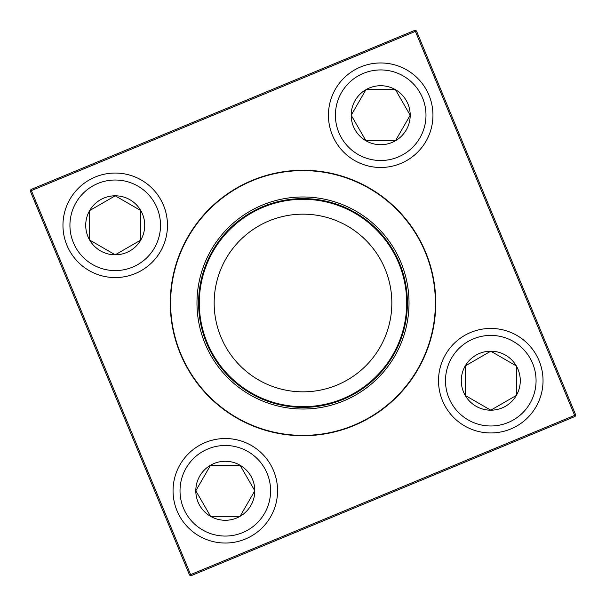 <?xml version="1.0" encoding="UTF-8"?>
<svg xmlns="http://www.w3.org/2000/svg" width="606" height="606" viewBox="0 0 606 606"><rect width="100%" height="100%" fill="white"/><g stroke="black" fill="none" stroke-linecap="round" stroke-linejoin="round"><path stroke-width="0.91" d="M195.806 490.777A29.497 29.497 0 0 1 240.059 465.234A29.497 29.497 0 0 1 240.059 516.327A29.497 29.497 0 0 1 195.806 490.777L210.555 465.234L240.059 465.234L254.808 490.777L240.059 516.327L210.555 516.327L195.806 490.777L210.555 516.327L240.059 516.327L254.808 490.777L240.059 465.234L210.555 465.234L195.806 490.777M277.563 490.777A52.252 52.252 0 0 0 225.311 438.524A52.252 52.252 0 0 0 173.051 490.777A52.252 52.252 0 0 1 225.311 438.524A52.252 52.252 0 0 1 277.563 490.777A52.252 52.252 0 0 1 199.177 536.03A52.252 52.252 0 0 1 199.177 445.524A52.252 52.252 0 0 1 277.563 490.777A52.252 52.252 0 0 1 199.177 536.03A52.252 52.252 0 0 1 199.177 445.524A52.252 52.252 0 0 1 277.563 490.777M490.777 410.194A29.497 29.497 0 0 1 465.234 365.941A29.497 29.497 0 0 1 516.327 365.941A29.497 29.497 0 0 1 490.777 410.194L465.234 395.445L465.234 365.941L490.777 351.192L516.327 365.941L516.327 395.445L490.777 410.194L516.327 395.445L516.327 365.941L490.777 351.192L465.234 365.941L465.234 395.445L490.777 410.194M490.777 328.437A52.252 52.252 0 0 0 438.524 380.689A52.252 52.252 0 0 0 490.777 432.949A52.252 52.252 0 0 0 543.037 380.689A52.252 52.252 0 0 0 490.777 328.437A52.252 52.252 0 0 1 536.03 406.823A52.252 52.252 0 0 1 445.524 406.823A52.252 52.252 0 0 1 490.777 328.437A52.252 52.252 0 0 1 536.03 406.823A52.252 52.252 0 0 1 445.524 406.823A52.252 52.252 0 0 1 490.777 328.437A52.252 52.252 0 0 0 438.524 380.689A52.252 52.252 0 0 0 490.777 432.949A52.252 52.252 0 0 0 543.037 380.689A52.252 52.252 0 0 0 490.777 328.437M410.194 115.223A29.497 29.497 0 0 1 365.941 140.766A29.497 29.497 0 0 1 365.941 89.673A29.497 29.497 0 0 1 410.194 115.223L395.445 140.766L365.941 140.766L351.192 115.223L365.941 89.673L395.445 89.673L410.194 115.223L395.445 89.673L365.941 89.673L351.192 115.223L365.941 140.766L395.445 140.766L410.194 115.223M328.437 115.223A52.252 52.252 0 0 0 380.689 167.476A52.252 52.252 0 0 0 432.949 115.223A52.252 52.252 0 0 0 380.689 62.963A52.252 52.252 0 0 0 328.437 115.223A52.252 52.252 0 0 1 406.823 69.97A52.252 52.252 0 0 1 406.823 160.476A52.252 52.252 0 0 1 328.437 115.223A52.252 52.252 0 0 1 406.823 69.97A52.252 52.252 0 0 1 406.823 160.476A52.252 52.252 0 0 1 328.437 115.223A52.252 52.252 0 0 0 380.689 167.476A52.252 52.252 0 0 0 432.949 115.223A52.252 52.252 0 0 0 380.689 62.963A52.252 52.252 0 0 0 328.437 115.223M115.223 195.806A29.497 29.497 0 0 1 140.766 240.059A29.497 29.497 0 0 1 89.673 240.059A29.497 29.497 0 0 1 115.223 195.806L140.766 210.555L140.766 240.059L115.223 254.808L89.673 240.059L89.673 210.555L115.223 195.806L89.673 210.555L89.673 240.059L115.223 254.808L140.766 240.059L140.766 210.555L115.223 195.806M115.223 277.563A52.252 52.252 0 0 0 167.476 225.311A52.252 52.252 0 0 0 115.223 173.051A52.252 52.252 0 0 0 62.963 225.311A52.252 52.252 0 0 0 115.223 277.563A52.252 52.252 0 0 1 69.97 199.177A52.252 52.252 0 0 1 160.476 199.177A52.252 52.252 0 0 1 115.223 277.563A52.252 52.252 0 0 1 69.97 199.177A52.252 52.252 0 0 1 160.476 199.177A52.252 52.252 0 0 1 115.223 277.563A52.252 52.252 0 0 0 167.476 225.311A52.252 52.252 0 0 0 115.223 173.051A52.252 52.252 0 0 0 62.963 225.311A52.252 52.252 0 0 0 115.223 277.563M205.063 343.61A106.02 106.02 0 0 1 316.794 197.882A106.02 106.02 0 0 1 387.136 367.509A106.02 106.02 0 0 1 205.063 343.61M206.57 342.988A104.391 104.391 0 0 1 316.582 199.495A104.391 104.391 0 0 1 385.848 366.516A104.391 104.391 0 0 1 206.57 342.988M207.214 342.723A103.702 103.702 0 0 1 316.491 200.185A103.702 103.702 0 0 1 385.295 366.092A103.702 103.702 0 0 1 207.214 342.723M220.94 337.027A88.832 88.832 0 0 1 314.559 214.918A88.832 88.832 0 0 1 373.501 357.048A88.832 88.832 0 0 1 220.94 337.027M252.157 180.391A132.729 132.729 0 0 1 425.609 252.157A132.729 132.729 0 0 1 353.843 425.609A132.729 132.729 0 0 1 180.391 353.843A132.729 132.729 0 0 1 252.157 180.391A132.729 132.729 0 0 1 425.609 252.157A132.729 132.729 0 0 1 353.843 425.609A132.729 132.729 0 0 1 180.391 353.843A132.729 132.729 0 0 1 252.157 180.391M189.542 575.071L30.3 191.057L30.929 189.542L414.943 30.3L415.383 31.376L31.376 190.617L190.617 574.624L574.624 415.383L415.383 31.376L416.458 30.929L575.7 414.943L574.624 415.383L575.071 416.458L191.057 575.7L189.542 575.071L190.617 574.624L191.057 575.7M30.929 189.542L31.376 190.617L30.3 191.057M416.458 30.929L414.943 30.3M575.7 414.943L575.071 416.458M270.594 490.777A45.291 45.291 0 0 0 202.662 451.553A45.291 45.291 0 0 0 202.662 530A45.291 45.291 0 0 0 270.594 490.777M490.777 335.406A45.291 45.291 0 0 0 451.553 403.338A45.291 45.291 0 0 0 530 403.338A45.291 45.291 0 0 0 490.777 335.406M335.406 115.223A45.291 45.291 0 0 0 403.338 154.447A45.291 45.291 0 0 0 403.338 76A45.291 45.291 0 0 0 335.406 115.223M115.223 270.594A45.291 45.291 0 0 0 154.447 202.662A45.291 45.291 0 0 0 76 202.662A45.291 45.291 0 0 0 115.223 270.594M425.283 252.293A132.381 132.381 0 0 0 252.293 180.717A132.381 132.381 0 0 0 180.717 353.707A132.381 132.381 0 0 0 353.707 425.283A132.381 132.381 0 0 0 425.283 252.293"/></g></svg>
